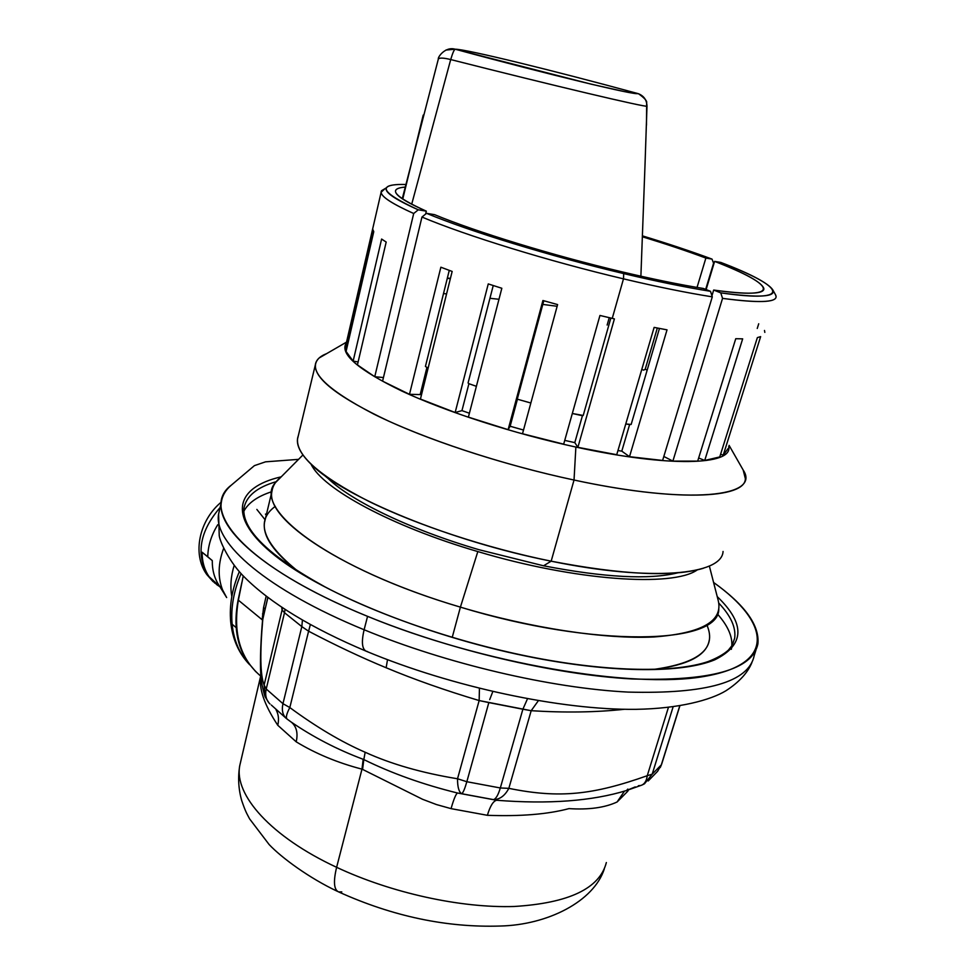 <?xml version="1.0" encoding="UTF-8"?>
<svg xmlns="http://www.w3.org/2000/svg" width="975" height="975" viewBox="0 0 975 975"><rect width="100%" height="100%" fill="white"/><g stroke="black" fill="none" stroke-linecap="round" stroke-linejoin="round"><path stroke-width="1.46" d="M629.509 456.702L662.61 460.468L712.298 296.851L710.495 291.306L712.298 296.851C687.07 292.878 657.467 286.882 623.488 278.85L623.707 273.597C656.894 281.458 685.815 287.357 710.495 291.306C685.815 287.357 656.894 281.458 623.707 273.597C550.741 256.327 469.767 231.392 426.538 213.33L434.606 214.671C475.922 231.855 552.398 255.365 621.367 271.696C652.653 279.118 680.014 284.712 703.426 288.49L710.495 291.306L703.426 288.49C680.014 284.712 652.653 279.118 621.367 271.696C552.398 255.365 475.922 231.855 434.606 214.671L426.538 213.33C469.767 231.392 550.741 256.327 623.707 273.597L623.488 278.85C548.815 261.239 465.965 235.633 421.956 217.047L426.538 213.33L421.956 217.047L382.578 381.164L421.956 217.047C465.965 235.633 548.815 261.239 623.488 278.85C657.467 286.882 687.07 292.878 712.298 296.851L662.61 460.456L629.509 456.69L667.022 329.855L654.128 327.393L616.736 454.716L577.895 447.33L614.408 318.874L612.251 318.374L623.488 278.85L612.251 318.374L599.954 315.461L563.672 444.161L522.503 433.741L557.602 304.578L542.917 300.507L508.121 429.658L468.39 417.129L501.832 288.271L488.256 283.92L455.154 412.51L420.432 399.055L452.156 271.44L440.871 267.211L409.488 394.327L382.578 381.164L409.488 394.339L421.541 394.607L409.488 394.327L440.871 267.211L452.156 271.44L420.432 399.055L455.154 412.523M659.453 328.429L631.166 424.442L659.453 328.429M610.85 318.057L583.221 415.46L610.85 318.057M517.384 398.726L543.794 300.763L517.384 398.726M468.073 382.98L493.24 285.529L468.073 382.98L468.914 383.699L468.073 382.98M425.429 366.442L449.268 270.38L425.429 366.442L426.928 367.417L425.429 366.442M455.154 412.51L461.955 410.633L455.154 412.51L488.256 283.92L501.832 288.271L468.39 417.129L508.109 429.67L542.917 300.507L557.602 304.578L522.503 433.741L563.672 444.173L599.954 315.461L614.408 318.874L577.895 447.33L574.799 442.626L582.428 415.728L583.221 415.46L572.325 413.485L582.428 415.728L574.799 442.626L577.895 447.33L616.724 454.728L654.128 327.393L667.022 329.855L629.509 456.69L621.794 451.145L629.509 456.69M728.703 446.574C733.042 465.246 669.289 467.573 575.872 447.062C513.618 433.57 446.27 411.767 402.151 391.207C357.837 369.696 339.227 353.584 346.357 342.871C339.227 353.584 357.837 369.696 402.151 391.207C446.27 411.767 513.618 433.57 575.872 447.062C669.289 467.573 733.042 465.246 728.703 446.574M345.369 348.526L346.686 348.831L345.369 348.526L372.852 229.552L373.766 231.66L346.076 351.463L353.133 361.116L346.076 351.463L373.766 231.66L372.852 229.552L345.369 348.538M353.145 361.103L358.117 361.944L353.145 361.103L381.615 239.046L353.145 361.103M357.423 364.918L374.753 376.74L383.443 377.532L374.753 376.728L357.423 364.906L386.185 242.056L381.615 239.046L386.185 242.056L357.423 364.906M461.955 410.633L469.402 413.229L461.955 410.633L468.914 383.699L461.955 410.633M508.121 429.658L510.144 426.246L523.514 430.036L510.144 426.246L508.121 429.658M564.732 440.383L574.799 442.626L564.732 440.383M617.955 450.548L621.794 451.145L629.618 424.564L631.166 424.442L625.767 423.967L629.618 424.564L621.794 451.145L617.955 450.548M772.724 289.746L775.527 294.779C779.537 302.335 761.877 303.53 722.548 298.374L720.757 292.866C759.233 298.021 776.551 296.985 772.724 289.746C768.239 283.189 750.921 274.085 720.769 262.421L714.614 261.385C745.936 273.561 762.365 282.677 763.888 288.722C763.998 294.182 747.252 294.633 713.676 290.05L711.945 295.766L713.676 290.05L720.757 292.866L722.548 298.374L672.884 461.114L663.829 456.471L672.884 461.114L697.686 461.114L672.884 461.114L722.548 298.374C758.379 303.14 776.222 302.543 776.1 296.583L775.515 294.767M698.661 457.982L704.718 460.468L742.67 338.849L735.747 338.715L697.686 461.102L735.747 338.715L742.67 338.849L704.718 460.468L698.661 457.982M704.718 460.48L719.745 456.934L704.718 460.468M728.069 448.585L723.231 455.13L720.598 454.24L723.231 455.13L728.069 448.597M645.182 369.281L647.181 370.073L645.182 369.281L643.683 370.134L645.182 369.281L657.321 328.027L645.182 369.281M641.782 369.428L643.683 370.134L641.782 369.428M428.159 367.953L426.928 367.417L420.31 394.071L426.928 367.417L428.159 367.953M476.385 386.319L468.914 383.699L476.385 386.319M530.863 403.016L517.433 399.214L510.144 426.246L517.433 399.214L530.863 403.016M723.06 551.46C722.012 575.031 651.276 581.831 551.168 561.186L574.031 480.029C675.09 501.82 745.436 498.834 745.363 478.664L743.182 470.035C761.243 496.836 690.081 505.099 574.031 480.029L575.872 447.062L574.031 480.029C501.601 464.624 423.247 438.592 374.132 414.241C325.126 388.757 306.784 370.013 319.117 357.996L346.527 342.115M723.231 455.13L760.646 336.619L757.368 337.606L719.745 456.934L757.368 337.606L760.646 336.619L723.231 455.13M714.614 261.385L706.119 289.563L714.614 261.385L720.769 262.421C784.582 286.662 795.234 303.578 720.757 292.866L713.676 290.05C784.266 300.251 775.113 284.456 714.614 261.385M697.04 287.43L705.876 258.07L712.018 259.094L713.578 263.226L705.681 289.38L713.578 263.226L712.018 259.094L705.876 258.07L697.04 287.43M607.145 325.041L609.241 317.679L607.145 325.041M413.705 213.501L374.753 376.728L413.705 213.501L418.263 209.808L426.319 211.161L425.624 214.073L426.319 211.161C405.929 202.13 395.667 195.536 395.509 191.392C395.521 189.004 398.738 187.578 405.186 187.09C387.197 188.577 394.241 196.597 426.319 211.161L418.263 209.808C380.177 192.221 376.045 183.788 405.844 184.494C394.838 184.153 388.416 185.226 386.563 187.712C383.833 191.807 394.4 199.168 418.263 209.808L413.705 213.501C389.378 202.544 378.678 194.939 381.578 190.698L385.162 188.553L381.14 192.221C381.249 196.718 392.096 203.812 413.705 213.501M757.246 328.465L758.721 323.773M642.354 236.767C665.913 243.982 687.095 251.087 705.876 258.07C687.095 251.087 665.913 243.982 642.354 236.767M326.832 353.535C319.727 356.302 315.888 360.141 315.303 365.04C314.559 379.007 338.947 397.666 388.477 421.042C437.58 443.381 508.462 466.062 574.031 480.029L551.168 561.186C486.196 547.974 416.362 524.855 368.245 501.077C319.739 476.117 296.168 455.435 297.521 439.03L315.303 365.04M764.827 332.39L764.497 330.464M642.391 235.853C668.241 243.713 691.458 251.465 712.018 259.094C691.458 251.465 668.241 243.713 642.391 235.853M298.265 435.91C295.327 443.71 299.812 453.338 311.683 464.819C343.614 496.945 450.365 541.222 551.168 561.186L543.55 565.793C604.403 577.529 649.07 579.881 677.564 572.873C649.07 579.881 604.403 577.529 543.55 565.793L551.168 561.186C622.44 574.884 673.152 577.249 703.304 568.291M326.284 476.641C348.002 499.358 408.111 528.925 478.92 549.693L543.55 565.793L478.92 549.693C410.451 529.608 351.707 501.223 328.526 478.835L323.103 474.325M477.823 551.57C390.963 526.171 322.396 488.621 311.086 464.246C322.396 488.621 390.963 526.171 477.823 551.57C575.092 580.783 672.726 587.377 697.198 569.948C672.726 587.377 575.092 580.783 477.823 551.57L460.407 607.133L477.823 551.57M709.349 566.012L718.014 599.674C723.791 620.868 702.378 633.311 653.762 636.98C605.207 639.344 531.107 628.253 460.407 607.133C331.524 569.217 251.184 508.804 275.377 482.722L302.92 454.972M709.264 640.124C706.741 655.383 688.094 665.157 653.311 669.459C699.185 663.134 717.027 648.29 706.851 624.926M280.958 477.104C275.742 481.053 272.756 485.745 271.976 491.205C264.847 519.614 345.016 573.142 460.407 607.133L452.229 637.382L460.407 607.133C594.762 648.217 719.148 644.609 718.782 609.253M275.303 506.354C254.975 521.113 262.616 542.831 298.24 571.472C273.78 552.508 262.531 536.213 264.481 522.6L271.976 491.205M731.884 645.755C732.371 635.956 727.545 625.341 717.368 613.933C728.861 626.815 733.517 638.613 731.348 649.313M243.75 511.412C248.259 502.856 257.619 496.275 271.867 491.668C257.619 496.275 248.259 502.856 243.75 511.412M718.782 603.098C730.836 615.859 736.125 627.571 734.662 638.235L732.408 644.853L734.662 638.235C736.125 627.571 730.836 615.859 718.782 603.098M243.896 508.572C246.053 496.275 256.803 487.317 276.169 481.687C256.803 487.317 246.053 496.275 243.896 508.572C242.336 530.083 269.344 556.177 324.943 586.852C380.226 616.09 460.748 643.476 535.799 657.869L535.799 657.869C611.069 672.25 675.492 672.726 708.118 661.562C716.918 658.162 723.682 654.347 728.422 650.093L732.054 645.487L734.662 638.235M717.234 596.615C745.595 623.878 744.766 644.95 714.712 659.843C682.939 672.982 615.798 673.323 535.982 658.076C433.058 638.479 324.163 594.713 275.377 555.908C226.188 516.933 235.182 487.293 281.239 476.824C235.182 487.293 226.188 516.933 275.377 555.908C324.163 594.713 433.058 638.479 535.982 658.076C615.798 673.323 682.939 672.982 714.712 659.843C744.766 644.95 745.595 623.878 717.234 596.615M367.563 616.346C246.066 567.011 197.669 509.937 231.368 485.111L254.414 465.636L265.541 461.833L298.569 459.359L265.541 461.833L254.414 465.636L231.368 485.111C225.639 489.925 222.3 495.58 221.374 502.076C216.084 530.156 269.892 576.627 367.563 616.346L364.114 629.753C266.723 589.826 213.172 542.758 218.595 514.093L219.631 509.596L218.595 514.093C213.172 542.758 266.723 589.826 364.114 629.753L367.563 616.346C449.853 650.069 554.702 674.737 632.019 678.966C710.763 681.415 752.724 669.715 757.916 643.829C759.622 625.243 744.839 604.78 713.578 582.441C769.836 622.464 776.843 664.012 704.34 676.431C632.751 689.179 481.528 663.402 367.563 616.346M221.374 502.076L218.595 514.093L219.229 535.641C220.094 542.502 230.173 563.209 244.42 577.127C270.636 603.33 311.354 628.083 366.563 651.361C362.042 649.435 361.225 642.233 364.114 629.753C446.172 663.67 550.826 688.216 628.095 692.092C706.802 694.176 748.837 682.013 754.199 655.614L754.528 652.665L754.199 655.614C748.837 682.013 706.802 694.176 628.095 692.092C550.826 688.216 446.172 663.67 364.114 629.753C361.225 642.233 362.042 649.435 366.563 651.361L367.368 651.495M256.852 509.425L265.09 519.76M265.992 514.776L265.456 514.093M538.358 700.708L531.18 710.702C564.842 712.822 595.944 712.347 624.463 709.276C595.932 712.347 564.842 712.822 531.18 710.702L479.164 700.562C444.917 690.312 413.912 679.38 386.137 667.753C361.372 657.516 335.534 645.34 308.6 631.203L310.355 624.548M308.6 631.203L289.819 707.557L282.957 703.682L301.823 626.608L308.6 631.203C335.534 645.34 361.372 657.516 386.137 667.753C413.912 679.38 444.917 690.312 479.152 700.562L457.531 778.769C421.907 772.931 391.109 764.095 365.162 752.249C341.396 741.926 316.29 727.021 289.819 707.557L308.6 631.203L301.823 626.608L302.433 620.088M284.505 612.727L285.029 609.448L284.505 612.727L282.092 609.96L282.457 607.766L282.092 609.96L281.702 607.267L282.092 609.96L284.505 612.727L301.823 626.608L284.505 612.727L266.224 688.996L284.505 612.727M266.151 596.176L263.579 607.535L262.141 619.734L238.363 600.173L243.25 575.908L238.363 600.173L262.141 619.734L263.579 607.535L266.151 596.176M638.381 785.716L640.636 785.533C644.317 784.485 646.523 781.219 647.254 775.71L668.411 707.448L647.254 775.71L652.202 774.174L644.475 783.803L652.202 774.174L673.103 706.875L652.202 774.174L661.318 764.875L657.564 771.359L661.318 764.875L679.733 705.912L661.318 764.875L652.202 774.174L647.254 775.71C593.409 794.759 559.857 798.744 508.84 788.348L500.321 787.971L522.88 709.227L527.487 698.783L522.88 709.227L531.18 710.702L508.84 788.348L531.18 710.702M492.814 691.58L489.706 699.611M479.152 700.562L488.828 702.585L466.842 781.718L488.828 702.585L522.88 709.227L500.321 787.971L466.842 781.718L457.531 778.769L479.152 700.562L479.432 688.362M386.137 667.753L387.514 659.697M301.823 626.608L282.957 703.682L266.224 688.996L264.115 685.047L282.092 609.96L264.115 685.047C260.228 675.248 259.801 653.189 262.836 618.857L267.893 597.504L262.945 618.126M265.103 608.997L263.579 607.535M262.616 619.808L262.324 622.928L262.616 619.808M249.039 663.89L247.979 662.415C236.596 645.499 233.317 624.695 238.132 599.991L238.363 600.173C232.818 633.433 240.252 658.722 260.666 676.065C240.252 658.722 232.818 633.421 238.363 600.173L241.849 582.526L238.132 599.991C233.183 625.584 236.84 646.912 249.1 663.975M457.531 778.769C457.494 787.008 458.884 791.993 461.699 793.723L457.47 793.004C423.065 784.522 391.84 773.382 363.821 759.574L365.162 752.249C391.109 764.095 421.907 772.931 457.531 778.769L466.842 781.718L500.321 787.971L508.84 788.348C559.857 798.744 593.409 794.759 647.254 775.71C646.523 781.219 644.317 784.485 640.636 785.533L626.559 790.506C592.032 801.097 548.706 804.351 496.592 800.256L493.447 799.61C499.724 799.561 504.855 795.807 508.84 788.348C504.855 795.807 499.724 799.561 493.447 799.61C495.897 798.988 498.188 795.112 500.321 787.971C498.188 795.112 495.897 798.988 493.447 799.61L461.699 793.723C463.064 792.907 464.783 788.897 466.842 781.718C464.783 788.897 463.064 792.907 461.699 793.723C458.884 791.993 457.494 787.008 457.531 778.769M262.957 618.089L262.836 618.857C259.801 653.189 260.228 675.248 264.115 685.047L265.029 696.625L264.115 685.047L266.224 688.996C264.883 695.248 266.138 700.233 269.99 703.974C266.138 700.233 264.883 695.248 266.224 688.996L282.957 703.682C281.47 710.604 282.811 715.699 286.991 718.989C282.811 715.699 281.47 710.604 282.957 703.682L289.819 707.557C286.431 714.017 285.565 717.892 287.235 719.16C285.565 717.892 286.431 714.017 289.819 707.557C316.29 727.021 341.396 741.926 365.162 752.249L363.821 759.574L363.163 759.293C337.155 749.543 312.999 737.015 290.708 721.719C312.999 737.015 337.155 749.543 363.163 759.293L361.981 769.153C337.606 762.779 315.681 753.675 296.205 741.829C298.094 733.297 296.595 726.85 291.732 722.475M290.708 721.719L287.235 719.16L290.672 721.683M286.114 718.283L271.306 705.023M236.169 627.644L232.135 624.232C230.697 607.815 233.683 590.947 241.105 573.605C233.683 590.947 230.697 607.815 232.135 624.232L236.169 627.644M249.624 664.682C239.667 654.225 233.842 640.746 232.135 624.232L230.685 621.782L232.135 624.232C233.842 640.746 239.667 654.225 249.624 664.682M679.855 705.888L661.757 763.839M624.39 791.261L617.102 801.974C604.878 807.678 588.827 809.896 568.973 808.616C547.682 814.296 520.479 816.526 487.378 815.307C490.145 806.081 493.216 801.072 496.592 800.256L457.47 793.004L496.592 800.256C548.706 804.351 592.02 801.097 626.547 790.506L635.213 786.91M296.205 741.829L277.777 725.278C264.152 704.657 258.533 688.118 260.898 675.638C258.533 688.106 264.152 704.657 277.777 725.278C279.118 719.453 278.533 714.285 276.047 709.751C278.533 714.285 279.118 719.453 277.777 725.278L296.205 741.829C315.681 753.675 337.606 762.779 361.981 769.153L362.578 769.397L361.981 769.153L363.163 759.293L363.821 759.574L362.578 769.397L422.577 799.293L436.447 804.558L451.059 808.641L436.447 804.558L422.577 799.293L362.578 769.397L363.821 759.574C391.84 773.382 423.065 784.522 457.47 793.004C455.837 794.15 453.692 799.354 451.059 808.641C453.692 799.354 455.837 794.15 457.47 793.004L496.592 800.256C493.216 801.072 490.145 806.081 487.378 815.307L451.059 808.641L487.378 815.307C520.479 816.526 547.682 814.296 568.973 808.616C588.827 809.896 604.878 807.678 617.102 801.974L627.705 791.31L617.102 801.974M604.305 868.944C593.836 901.424 547.694 924.958 500.199 926.031C446.648 927.749 392.803 916.39 338.691 891.942C333.889 889.822 333.194 881.607 336.619 867.311C391.292 892.99 460.858 908.225 514.203 906.482C568.998 903.106 599.71 888.469 606.352 862.546C599.71 888.469 568.998 903.106 514.203 906.482C460.858 908.225 391.292 892.99 336.619 867.311L361.981 769.153L336.619 867.311C270.757 836.684 234 794.808 239.74 765.68C234 794.808 270.757 836.684 336.619 867.311C333.194 881.607 333.889 889.822 338.691 891.942L341.786 891.893M240.825 761.073L239.74 765.68C237.803 777.465 238.461 789.068 241.69 800.512C245.639 812.102 246.638 813.15 249.6 818.878L269.1 844.508C281.531 857.72 309.246 878.109 337.618 891.443M230.673 621.648L230.685 621.782C229.247 605.304 232.135 588.595 239.35 571.643M628.595 789.811L627.705 791.31L628.168 789.957M231.818 596.493C230.051 586.633 230.843 576.274 234.183 565.39C230.843 576.274 230.051 586.633 231.818 596.493M263.981 613.75L262.531 613.872M226.663 597.565L222.556 589.875C217.693 577.298 218.071 563.452 223.665 548.328C218.071 563.44 217.693 577.285 222.544 589.863L219.217 585.597L226.663 597.565M222.263 589.448L219.217 585.597C214.488 578.577 212.172 570.253 212.282 560.613L207.76 556.774C207.992 545.768 211.331 535.068 217.778 524.684C211.331 535.068 207.992 545.768 207.76 556.774L202.13 552.24C202.093 561.624 204.397 569.741 209.028 576.591L216.852 584.744L220.155 586.901L209.028 576.591C204.397 569.741 202.093 561.624 202.13 552.24L212.282 560.613C212.172 570.253 214.488 578.577 219.217 585.597L222.263 589.448M214.866 583.148L207.748 575.53C195.756 553.715 199.887 531.046 220.118 507.524C199.887 531.046 195.756 553.715 207.748 575.53L214.866 583.148M206.529 574.178L207.748 575.53L206.529 574.178C191.88 553.41 199.546 519.894 221.386 502.003M450.365 278.655L447.281 278.375L450.365 278.655M447.354 278.082L450.438 278.363L447.354 278.082M423.223 115.087L402.748 199.083L422.833 116.622M443.515 293.585L446.574 293.877L443.515 293.585M489.938 298.301L498.981 299.276L489.938 298.301M542.807 304.419L557.152 306.284L542.807 304.419M450.706 59.56C552.679 85.471 646.973 107.713 646.986 106.178L645.036 164.214L646.998 106.165C646.973 107.713 552.679 85.471 450.706 59.56L411.694 204.25L450.706 59.56C452.632 53.089 454.118 49.64 455.167 49.213L445.904 50.054L455.179 49.213C549.376 74.782 637.028 95.806 637.687 93.502C552.959 70.444 465.441 48.969 455.179 49.213L455.167 49.213C454.118 49.64 452.632 53.089 450.706 59.56C443.808 57.842 439.688 57.635 438.36 58.963C439.53 57.635 443.649 57.83 450.706 59.56M637.735 93.515L638.552 93.771C644 96.037 646.815 100.169 646.986 106.178L646.986 106.178C646.815 100.169 644 96.037 638.552 93.771L637.687 93.502C637.028 95.806 549.376 74.782 455.179 49.213C465.441 48.969 552.959 70.444 637.687 93.502L637.821 93.734M729.081 445.368L743.182 470.035M345.369 347.149L381.14 192.221M381.578 190.698L386.563 187.712M755.942 650.093L754.199 655.614M366.563 651.361C452.107 687.034 561.173 710.275 636.151 709.325C678.966 708.642 710.69 700.099 726.046 690.69C739.111 682.159 747.74 672.774 751.92 662.537M267.832 597.456L262.519 620.514C260.045 648.68 260.337 669.557 260.678 671.994C260.569 677.93 261.922 685.9 264.761 695.882M265.029 696.625L269.076 703.06M255.852 671.775L247.979 662.415M660.233 767.557L661.574 764.412M648.192 780.975L657.564 771.359M642.196 784.948L644.475 783.803M260.873 675.212L239.74 765.68M230.685 621.782C232.452 639.112 238.79 653.433 249.685 664.767M626.547 790.506L627.815 789.08M213.074 581.636L206.7 574.433M438.36 58.963L402.261 198.754M645.036 164.214L640.892 276.205M646.462 125.178L646.644 102.777C647.242 101.047 644.536 98.048 638.552 93.771L624.658 91.662L591.082 84.143L455.167 49.213C444.99 46.215 437.434 57.659 438.36 58.951"/></g></svg>
